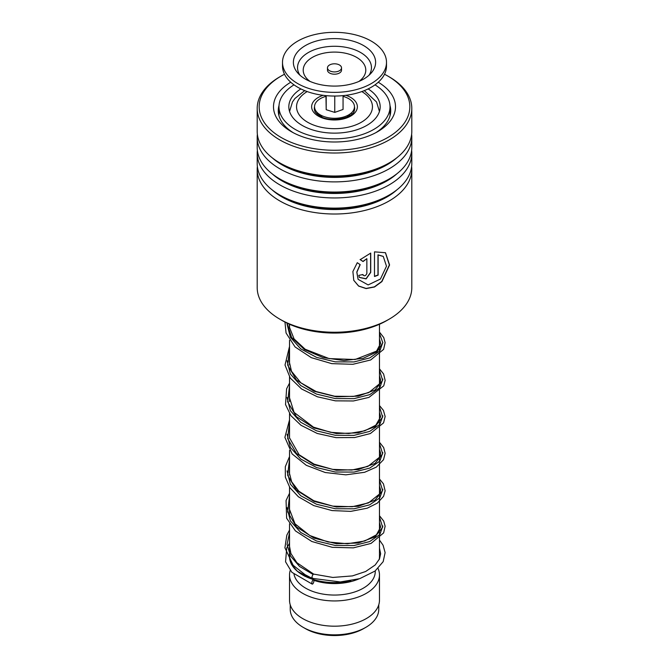 <?xml version="1.0" encoding="UTF-8"?>
<svg xmlns="http://www.w3.org/2000/svg" width="669" height="669" viewBox="0 0 669 669"><rect width="100%" height="100%" fill="white"/><g stroke="black" fill="none" stroke-linecap="round" stroke-linejoin="round"><path stroke-width="1" d="M378.771 604.793L378.771 609.283A44.271 25.564 180 0 1 365.809 627.355L363.719 628.559A41.319 23.858 180 0 1 305.281 628.559L303.199 627.355A44.271 25.564 180 0 1 303.191 627.355A44.271 25.564 180 0 1 290.229 609.283L290.229 604.793M365.809 627.355A44.271 25.564 180 0 1 303.199 627.355L305.281 628.559M354.453 106.697A20.179 11.649 180 0 1 354.227 110.862C352.872 118.329 330.043 122.945 319.732 115.971A14.76 8.521 180 0 1 319.74 115.586L319.74 114.917M317.123 114.098A17.57 10.144 180 0 1 317.574 112.877M379.474 324.256L379.474 556.608A44.974 25.966 180 0 1 379.172 559.602M350.773 580.817A44.974 25.966 180 0 1 302.697 574.972L302.697 574.972A44.974 25.966 180 0 1 289.526 556.608L289.526 523.852M358.877 578.911A40.759 23.532 180 0 1 313.861 580.341M305.148 576.385L302.697 574.972L305.148 576.385M375.259 570.9L375.259 571.527A40.759 23.532 180 0 1 350.096 593.269A40.759 23.532 180 0 1 305.683 588.168A40.759 23.532 180 0 1 294.034 574.362M378.052 568.491A44.974 25.966 180 0 1 379.474 574.972A44.974 25.966 180 0 1 351.71 598.964A44.974 25.966 180 0 1 302.697 593.336A44.974 25.966 180 0 1 289.526 574.972A44.974 25.966 180 0 1 290.212 570.448M379.474 574.972L379.474 600.218A44.974 25.966 180 0 1 351.71 624.21A44.974 25.966 180 0 1 302.697 618.582A44.974 25.966 180 0 1 289.526 600.218L289.526 574.972M351.426 112.877A17.57 10.144 180 0 1 351.877 114.098M349.26 114.917L349.26 115.586A14.76 8.521 180 0 1 349.243 115.988M328.512 69.977A7.025 4.056 0 0 0 336.407 71.759A7.025 4.056 0 0 0 341.524 67.853A7.025 4.056 0 0 0 340.488 65.738A7.025 4.056 0 0 0 332.593 63.948A7.025 4.056 0 0 0 327.476 67.853A7.025 4.056 0 0 0 328.512 69.977M327.476 67.853L327.476 70.153A7.025 4.056 0 0 0 328.512 72.269A7.025 4.056 0 0 0 336.407 74.05A7.025 4.056 0 0 0 341.524 70.153L341.524 67.853M282.502 62.342L282.502 66.014A51.998 30.021 0 0 0 290.162 81.702A51.998 30.021 0 0 0 348.616 94.914A51.998 30.021 0 0 0 386.498 66.014L386.498 62.342A51.998 30.021 0 0 0 378.838 46.654A51.998 30.021 0 0 0 320.384 33.45A51.998 30.021 0 0 0 282.502 62.342A51.998 30.021 0 0 0 290.162 78.03A51.998 30.021 0 0 0 348.616 91.243A51.998 30.021 0 0 0 386.498 62.342M369.556 49.941A41.11 23.733 0 0 0 314.405 41.637A41.11 23.733 0 0 0 297.872 73.13A41.11 23.733 0 0 0 299.444 74.744A41.11 23.733 0 0 0 336.106 86.067A41.11 23.733 0 0 0 371.128 73.13A41.11 23.733 0 0 0 369.556 49.941M325.945 95.634L326.196 109.708L334.759 112.392L343.055 109.457L343.055 95.634M334.759 112.392L334.759 96.043M326.196 109.708L326.196 95.659M343.055 96.361A19.961 11.524 180 0 1 354.453 106.471A19.961 11.524 180 0 1 351.509 112.802A19.961 11.524 180 0 1 317.491 112.802A19.961 11.524 180 0 1 314.547 107.073A19.961 11.524 180 0 1 325.945 96.361M351.509 112.802L347.077 116.966A14.76 8.521 180 0 1 346.877 117.15M322.124 117.15A14.76 8.521 180 0 1 321.923 116.966L317.491 112.802M300.874 88.918A45.676 26.375 0 0 0 288.824 106.772A45.676 26.375 0 0 0 302.204 125.421A45.676 26.375 0 0 0 351.978 131.132A45.676 26.375 0 0 0 380.176 106.772A45.676 26.375 0 0 0 368.126 88.918M294 84.846A55.519 32.053 0 0 0 278.981 106.772A55.519 32.053 0 0 0 295.246 129.435A55.519 32.053 0 0 0 355.741 136.384A55.519 32.053 0 0 0 390.019 106.772A55.519 32.053 0 0 0 375 84.846M257.197 169.391L257.197 287.628A77.303 44.631 0 0 0 269.64 311.905A77.303 44.631 0 0 0 279.843 319.18A77.303 44.631 0 0 0 389.157 319.18A77.303 44.631 0 0 0 411.803 287.628L411.803 169.391A77.303 44.631 180 0 1 356.426 212.182A77.303 44.631 180 0 1 269.64 193.667A77.303 44.631 180 0 1 257.197 169.391A77.303 44.631 180 0 1 257.373 166.447M284.492 74.242A75.329 43.493 0 0 0 281.231 76.015A75.329 43.493 0 0 0 271.296 130.438A75.329 43.493 0 0 0 375.485 143.266A75.329 43.493 0 0 0 397.704 83.107A75.329 43.493 0 0 0 387.769 76.015A75.329 43.493 0 0 0 384.508 74.242M387.769 76.015L389.157 76.818A77.303 44.631 180 0 1 399.36 84.102A77.303 44.631 180 0 1 411.803 108.378A77.303 44.631 180 0 1 356.426 151.177A77.303 44.631 180 0 1 269.64 132.663A77.303 44.631 180 0 1 257.197 108.378A77.303 44.631 180 0 1 279.843 76.818L281.231 76.015M378.261 82.237A60.996 35.214 180 0 1 385.678 87.614A60.996 35.214 180 0 1 377.634 131.676A60.996 35.214 180 0 1 291.366 131.676A60.996 35.214 180 0 1 283.322 125.931A60.996 35.214 180 0 1 290.739 82.237M279.04 105.368A56.221 32.455 0 0 0 278.279 110.678A56.221 32.455 0 0 0 287.327 128.331A56.221 32.455 0 0 0 293.131 132.646M375.869 132.646A56.221 32.455 0 0 0 390.721 110.678A56.221 32.455 0 0 0 389.96 105.368M411.627 150.383A77.303 44.631 180 0 1 411.803 153.326L411.803 163.504A77.303 44.631 180 0 1 389.157 195.055A77.303 44.631 180 0 1 279.843 195.055A77.303 44.631 180 0 1 269.64 187.78A77.303 44.631 180 0 1 257.197 163.504L257.197 153.326A77.303 44.631 180 0 1 257.373 150.383M411.803 153.326A77.303 44.631 180 0 1 356.426 196.117A77.303 44.631 180 0 1 269.64 177.603A77.303 44.631 180 0 1 257.197 153.326M411.627 134.31A77.303 44.631 180 0 1 411.803 137.254L411.803 147.431A77.303 44.631 180 0 1 389.157 178.991A77.303 44.631 180 0 1 279.843 178.991A77.303 44.631 180 0 1 269.64 171.716A77.303 44.631 180 0 1 257.197 147.431L257.197 137.254A77.303 44.631 180 0 1 257.373 134.31M411.803 137.254A77.303 44.631 180 0 1 356.426 180.053A77.303 44.631 180 0 1 269.64 161.538A77.303 44.631 180 0 1 257.197 137.254M411.803 108.378L411.803 131.367A77.303 44.631 180 0 1 389.157 162.927A77.303 44.631 180 0 1 279.843 162.927A77.303 44.631 180 0 1 269.64 155.651A77.303 44.631 180 0 1 257.197 131.367L257.197 108.378M411.627 166.447A77.303 44.631 180 0 1 411.803 169.391M362.874 274.516C364.212 276.481 365.542 276.155 366.855 273.529L366.855 258.669L363.066 261.546L360.181 259.656L370.726 253.083L370.726 272.425L366.127 278.898L359.353 277.443L358.81 275.36A77.303 44.631 180 0 0 362.874 274.516L363.058 275.202M357.279 262.7L360.198 264.656L356.878 272.183L358.099 279.333L368.134 284.927L380.427 279.04L386.481 266.195L383.278 256.453L378.127 254.973L378.127 275.143A77.303 44.631 180 0 1 374.489 276.489L374.489 251.853L385.495 252.723L389.575 264.974L381.94 281.574L374.498 286.993L366.127 288.59L358.626 286.089L353.767 280.328L352.881 271.539L357.279 262.7M389.157 319.18L386.774 320.56A73.925 42.682 180 0 1 282.226 320.56L279.843 319.18M360.064 264.573L356.786 272.057L358.066 279.266M383.186 256.386L377.968 254.839L377.968 275.001A77.019 44.463 180 0 1 374.489 276.297M385.394 252.665L389.366 264.941L381.756 281.457L374.372 286.85L366.06 288.439L358.601 285.981L353.734 280.261M366.855 258.669L362.958 261.387L360.089 259.497M370.601 253.133L370.601 272.283L366.068 278.73L359.312 277.367M362.782 274.533L362.999 275.135M312.691 577.999C311.57 578.175 311.687 576.987 313.033 574.428L313.686 574.119L296.894 562.704L290.906 553.522L289.292 545.118L289.526 542.141M312.858 583.794A2.25 0.845 106.7 0 0 313.836 581.495A2.25 0.845 106.7 0 0 313.527 579.806A2.25 0.845 106.7 0 0 312.858 580.115A2.25 0.845 106.7 0 0 311.888 582.415A2.25 0.845 106.7 0 0 312.197 584.104A2.25 0.845 106.7 0 0 312.858 583.794M379.474 540.05L383.078 545.227L385.118 552.602L383.178 561.659L375.066 571.042L359.713 578.66L340.295 581.955L312.08 578.334L304.997 574.612L293.147 565.272L284.919 547.786L286.825 535.158L289.526 530.007M382.852 526.001L379.841 534.548L369.689 541.556L354.026 545.528L335.32 545.461L316.562 540.995L300.732 532.465L290.354 520.85L287.06 507.637L290.354 520.85L300.732 532.465L316.562 540.995L335.32 545.461L354.026 545.528L369.689 541.556L379.841 534.548L382.852 526.001M382.844 489.282L379.833 497.828L369.689 504.836L354.018 508.8L335.32 508.741L316.562 504.267L300.741 495.737L290.354 484.13L287.06 470.917L290.354 484.13L300.741 495.737L316.562 504.267L335.32 508.741L354.018 508.8L369.689 504.836L379.833 497.828L382.844 489.282M382.844 452.553L379.841 461.1L369.698 468.108L354.026 472.08L335.32 472.013L316.562 467.547L300.732 459.018L290.346 447.402L287.06 434.181L290.346 447.402L300.732 459.018L316.562 467.547L335.32 472.013L354.026 472.08L369.698 468.108L379.841 461.1L382.844 452.553M382.852 415.834L379.841 424.38L369.689 431.388L354.018 435.36L335.32 435.293L316.562 430.828L300.732 422.29L290.346 410.682L287.06 397.461L290.346 410.682L300.732 422.29L316.562 430.828L335.32 435.293L354.018 435.36L369.689 431.388L379.841 424.38L382.852 415.834M382.852 379.106L379.841 387.66L369.698 394.66L354.026 398.64L335.336 398.573L316.579 394.108L300.749 385.587L290.354 373.979L287.06 360.758L290.354 373.979L300.749 385.587L316.579 394.108L335.336 398.573L354.026 398.64L369.698 394.66L379.841 387.66L382.852 379.106M382.844 342.386L379.841 350.941L369.689 357.948L354.026 361.921L335.32 361.854L316.562 357.38L300.732 348.85L290.346 337.243L287.06 324.022L290.346 337.243L300.732 348.85L316.562 357.38L335.32 361.854L354.026 361.921L369.689 357.948L379.841 350.941L382.844 342.386M319.732 115.971C316.504 113.747 314.856 112.049 314.773 110.862A20.179 11.649 180 0 1 314.547 106.697M345.873 95.316A22.871 13.204 180 0 1 350.673 97.431A22.871 13.204 180 0 1 350.673 116.113A22.871 13.204 180 0 1 318.327 116.113A22.871 13.204 180 0 1 323.127 95.316M307.18 91.561A37.949 21.91 0 0 0 307.665 122.26A37.949 21.91 0 0 0 361.084 122.402A37.949 21.91 0 0 0 361.82 91.561M369.037 75.221A36.962 21.341 0 0 0 366.018 56.464A36.962 21.341 0 0 0 318.193 48.469A36.962 21.341 0 0 0 299.963 75.221M358.927 81.434A31.292 18.063 0 0 0 361.176 60.712A31.292 18.063 0 0 0 318.151 54.749A31.292 18.063 0 0 0 307.824 79.586A31.292 18.063 0 0 0 310.073 81.434M396.826 189.904A74.092 42.774 180 0 1 272.333 190.046A74.092 42.774 180 0 1 272.174 189.904M396.826 173.831A74.092 42.774 180 0 1 272.333 173.973A74.092 42.774 180 0 1 272.174 173.831M396.826 157.767A74.092 42.774 180 0 1 272.333 157.909A74.092 42.774 180 0 1 272.174 157.767M389.157 195.055L386.891 196.368A74.092 42.774 180 0 1 282.109 196.368L279.843 195.055M389.157 178.991L386.891 180.304A74.092 42.774 180 0 1 282.109 180.304L279.843 178.991M389.157 162.927L386.891 164.24A74.092 42.774 180 0 1 282.109 164.24L279.843 162.927M313.033 574.428L299.561 566.459L290.572 556.098L287.068 544.482L289.526 532.75M379.474 517.028L382.651 527.264L375.016 536.864L358.316 543.027L336.323 543.713L314.02 538.127L296.467 526.913L287.637 511.961L289.526 496.022M379.474 480.309L382.651 490.536L375.025 500.144L358.316 506.299L336.323 506.993L314.02 501.407L296.467 490.193L287.637 475.241L289.526 459.302M379.474 443.58L382.651 453.816L375.025 463.416L358.316 469.579L336.323 470.265L314.02 464.687L296.467 453.473L287.637 438.521L289.526 422.582M379.474 406.861L382.651 417.096L375.016 426.697L358.316 432.86L336.323 433.545L314.02 427.968L296.467 416.745L287.637 401.793L289.526 385.862M379.474 370.141L382.651 380.377L375.025 389.977L358.316 396.14L336.323 396.826L314.02 391.24L296.467 380.025L287.637 365.073L289.526 349.143M379.474 333.421L382.802 342.771L377.015 351.81L363.208 358.316L344.025 360.558L323.102 357.622L304.454 349.578L291.617 337.469L287.043 323.102M379.448 111.472L376.538 101.981L364.296 90.624M289.526 324.256L289.526 328.111M289.526 340.245L289.526 364.831M289.526 376.965L289.526 401.542M289.526 413.685L289.526 438.279M289.526 450.404L289.526 474.998M289.526 487.124L289.526 517.388M304.704 90.624L294.912 98.502L292.47 101.964L289.552 111.472M390.019 106.772L390.019 115.787M278.981 106.772L278.981 115.787M278.981 112.936A5.62 5.62 0 0 0 278.639 114.324M379.474 522.706L380.644 527.021L376.43 534.832L364.705 541.004L347.487 543.755L327.986 541.965L309.78 535.526L295.012 523.802L289.292 508.833L289.526 505.421M379.474 485.978L380.644 490.068L379.791 493.806L368.477 502.904L352.262 506.726L332.853 506.132L313.853 500.746L298.8 491.171L291.642 481.73L289.309 472.674L289.526 468.685M379.474 449.259L380.644 453.44L379.85 456.969L367.866 466.427L351.777 470.048L332.677 469.387L314.02 464.102L299.135 454.761L289.451 437.727L289.526 431.973M379.474 412.539L380.644 416.787L375.794 425.2L364.672 430.844L348.8 433.529L330.77 432.341L313.41 427.115L294.092 412.405L289.326 397.152L289.526 395.254M379.474 375.819L380.644 380.051L379.816 383.588L368.744 392.619L353.274 396.458L334.642 396.224L316.094 391.516L300.824 382.777L291.492 371.262L289.292 361.72L289.526 358.525M379.474 339.099L380.644 343.348L376.555 351.108L355.122 359.504L329.148 358.601L305.156 349.218L294.076 338.94L289.401 327.133L289.309 324.156M313.636 574.102L332.828 577.447L352.429 575.909L365.642 571.51L375.209 564.979L379.465 558.975L380.644 553.79L379.474 548.12M289.526 553.773L289.301 555.763L291.341 564.126L297.379 571.301L313.527 579.806M289.526 543.236L286.733 547.844L285.554 561.793L291.901 572.338L312.197 584.104M379.474 515.715L383.688 521.042L385.118 526.227L383.646 532.884L371.036 543.42L353.332 547.861L332.334 547.334L311.813 541.489L295.414 530.885L286.625 518.191L286.064 500.537L289.526 493.279M379.474 478.987L383.437 483.846L385.127 490.837L383.554 496.339L377.316 503.155L367.231 508.189L350.765 511.367L332.067 510.572L313.769 505.597L298.441 496.808L289.869 487.651L285.345 477.173L285.32 466.644L289.526 456.559M379.474 442.268L383.655 447.544L385.135 453.323L383.504 459.712L376.338 467.113L364.597 472.289L345.848 474.839L325.251 472.523L306.293 465.315L292.127 453.942L284.894 437.375L289.526 419.839M379.474 405.548L383.429 410.39L385.135 416.503L383.563 422.875L370.409 433.529L354.612 437.551L335.989 437.635L317.215 433.453L300.975 425.267L290.956 415.742L285.538 404.561L286.608 388.823L289.526 383.12M379.474 368.828L383.605 374.004L385.135 380.377L383.73 385.837L368.937 397.403L353.399 400.974L335.412 400.848L317.349 396.776L301.619 388.99L290.246 378.035L285.011 365.015L289.526 346.4M379.474 332.1L383.73 337.527L385.127 342.695L383.605 349.369L370.676 359.972L352.847 364.304L331.791 363.643L311.311 357.656L295.054 346.927L286.064 332.995L284.961 322.057"/></g></svg>
